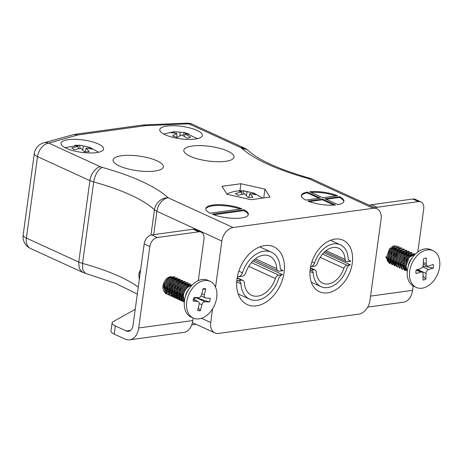 <?xml version="1.0" encoding="UTF-8"?>
<svg xmlns="http://www.w3.org/2000/svg" width="463" height="463" viewBox="0 0 463 463"><rect width="100%" height="100%" fill="white"/><g stroke="black" fill="none" stroke-linecap="round" stroke-linejoin="round"><path stroke-width="0.69" d="M154.908 171.044A25.349 7.367 7.8 0 0 163.329 166.836A25.349 7.367 7.8 0 0 139.218 156.095A25.349 7.367 7.8 0 0 113.099 159.955A25.349 7.367 7.8 0 0 127.464 168.769A25.349 7.367 7.8 0 0 154.908 171.044M225.614 161.321A25.349 7.367 7.8 0 0 234.035 157.119A25.349 7.367 7.8 0 0 209.918 146.377A25.349 7.367 7.8 0 0 183.805 150.238A25.349 7.367 7.8 0 0 198.164 159.046A25.349 7.367 7.8 0 0 225.614 161.321M307.334 192.07A21.483 6.245 7.8 0 0 301.349 195.45A21.483 6.245 7.8 0 0 305.696 200.062L320.379 198.042L307.334 192.07L307.218 192.88L318.926 198.245M241.912 208.83A21.483 6.245 7.8 0 0 219.173 204.663A21.483 6.245 7.8 0 0 205.809 208.587A21.483 6.245 7.8 0 0 210.15 213.2L241.912 208.83M233.092 227.524A12.889 8.884 114.6 0 0 221.864 241.061L156.888 211.296A12.889 3.745 -172.2 0 1 154.439 209.78A12.889 11.407 -47 0 1 168.115 197.765L233.092 227.524L373.224 208.257L308.242 178.498A12.889 5.128 -74.6 0 1 309.984 178.29C279.299 169.435 258.805 160.25 248.515 150.735L247.103 149.665L241.698 148.218L240.471 147.454L244.481 148.102L247.109 149.659M244.03 209.803L212.274 214.172A21.483 6.245 7.8 0 0 235.007 218.339A21.483 6.245 7.8 0 0 248.376 214.415A21.483 6.245 7.8 0 0 244.03 209.803L243.92 210.619L213.802 214.757M322.769 197.713L337.452 195.693A21.483 6.245 7.8 0 0 309.718 191.74L322.769 197.713M324.887 198.685L337.938 204.663A21.483 6.245 7.8 0 0 343.916 201.278A21.483 6.245 7.8 0 0 339.576 196.665L324.887 198.685M307.814 201.035A21.483 6.245 7.8 0 0 335.548 204.987L322.503 199.015L307.814 201.035M96.478 152.622A21.483 6.245 7.8 0 0 103.614 149.057A21.483 6.245 7.8 0 0 83.178 139.959A21.483 6.245 7.8 0 0 61.047 143.229A21.483 6.245 7.8 0 0 73.212 150.695A21.483 6.245 7.8 0 0 96.478 152.622M195.201 139.05A21.483 6.245 7.8 0 0 202.337 135.485A21.483 6.245 7.8 0 0 181.901 126.382A21.483 6.245 7.8 0 0 159.77 129.652A21.483 6.245 7.8 0 0 171.941 137.123A21.483 6.245 7.8 0 0 195.201 139.05M227.061 194.315L221.962 186.34L240.899 183.736L264.94 189.112L270.045 197.088L251.102 199.692L227.061 194.315M150.973 235.059L154.439 209.78A125.67 36.531 7.8 0 0 93.694 181.959L89.915 180.622L78.756 262.081L82.536 263.412A125.67 36.531 -172.2 0 1 138.263 287.118M240.471 147.454L188.881 123.829L145.897 125.606L77.877 134.959L48.754 143.096A12.889 8.884 114.6 0 0 37.526 156.627L89.915 180.622C90.349 174.649 96.084 167.01 100.344 166.721L102.236 167.392C97.965 169.533 95.118 174.389 93.694 181.959L82.536 263.412L82.808 269.97L85.435 273.338L115.293 283.281L137.308 294.069M221.864 241.061L215.55 287.176M212.581 308.856L210.706 322.514A12.889 8.884 114.6 0 0 214.896 332.92A12.889 8.884 114.6 0 0 218.588 333.424L358.715 314.151A12.889 8.884 114.6 0 0 369.943 300.62L381.101 219.161A12.889 8.884 114.6 0 0 376.917 208.761A12.889 8.884 114.6 0 0 373.224 208.257M327.572 292.859A28.359 19.55 114.6 0 0 351.076 268.662A28.359 19.55 114.6 0 0 343.066 240.199A28.359 19.55 114.6 0 0 313.48 257.839A28.359 19.55 114.6 0 0 319.447 291.759A28.359 19.55 114.6 0 0 327.572 292.859M256.427 305.84A31.797 21.917 114.6 0 0 282.771 278.709A31.797 21.917 114.6 0 0 273.795 246.796A31.797 21.917 114.6 0 0 240.627 266.572A31.797 21.917 114.6 0 0 247.317 304.608A31.797 21.917 114.6 0 0 256.427 305.84M240.268 209.056A21.483 6.245 7.8 0 0 218.767 205.474A21.483 6.245 7.8 0 0 205.798 208.998M248.272 214.815A21.483 6.245 7.8 0 0 243.92 210.619M335.814 195.918A21.483 6.245 7.8 0 0 311.217 192.423M326.23 199.298L339.46 197.481L339.576 196.665M343.818 201.683A21.483 6.245 7.8 0 0 339.46 197.481M309.342 201.625L322.387 199.831L322.503 199.015M322.387 199.831L333.939 205.121M307.218 192.88A21.483 6.245 7.8 0 0 301.338 195.861M239.938 190.773L240.899 183.736M263.731 197.956L264.94 189.112M85.435 273.338L82.46 272.267L79.202 268.32L78.756 262.081L26.368 238.086A12.889 8.884 114.6 0 0 30.552 248.486L82.46 272.267M145.897 125.606L142.864 125.004L74.045 134.467L43.615 142.899A12.889 12.889 0 0 0 34.308 153.566L23.15 235.019A12.889 3.745 7.8 0 0 26.368 238.086L37.526 156.627A12.889 3.745 -172.2 0 1 34.308 153.566M77.877 134.959L74.045 134.467M130.63 330.35L126.243 330.952L115.31 325.946A12.889 3.745 -172.2 0 1 112.092 322.885A12.889 3.745 -172.2 0 1 113.134 321.663L135.219 309.319M191.746 324.881L196.052 324.291M126.243 330.952A8.594 5.701 -97.8 0 0 128.529 331.323A8.594 5.701 -97.8 0 0 133.02 325.396L144.178 243.943A8.594 5.926 -65.4 0 1 151.661 234.92L157.322 237.513A8.594 5.926 114.6 0 0 149.833 246.536L138.674 327.989A17.183 11.401 -97.8 0 1 129.698 339.83A17.183 11.401 -97.8 0 1 125.126 339.101L114.193 334.089A12.889 3.745 -172.2 0 1 110.975 331.028L112.092 322.885M413.164 285.955L412.562 290.33A17.183 11.401 82.2 0 1 403.586 302.177L367.715 307.108M193.164 318L192.816 320.546A17.183 11.401 82.2 0 1 183.84 332.388L129.698 339.83M396.125 246.304A8.809 6.071 114.6 0 0 393.643 245.98A8.809 6.071 114.6 0 0 391.837 246.53M387.896 261.751A8.809 6.071 114.6 0 0 388.827 262.336M369.451 205.34A8.594 5.926 -65.4 0 1 371.407 204.704L377.067 207.297L418.465 201.602L412.811 199.015A8.594 5.926 -65.4 0 1 415.27 199.345L420.931 201.937A8.594 5.926 114.6 0 0 418.465 201.602M377.067 207.297A8.594 5.926 114.6 0 0 375.111 207.933M420.931 201.937A8.594 5.926 114.6 0 1 423.72 208.877L417.817 251.988M171.293 276.585A8.809 6.071 114.6 0 0 170.708 276.631A8.809 6.071 114.6 0 0 163.462 283.969A8.809 6.071 114.6 0 0 165.667 292.871M151.661 234.92L193.065 229.226A8.594 5.926 -65.4 0 1 195.525 229.561L201.185 232.154A8.594 5.926 114.6 0 1 203.975 239.087L198.286 280.647M201.185 232.154A8.594 5.926 114.6 0 0 198.72 231.818L193.065 229.226M157.322 237.513L198.72 231.818M390.193 257.521A8.809 6.071 114.6 0 0 391.004 256.554M371.407 204.704L412.811 199.015M182.677 299.613L181.56 293.091L185.866 285.949L188.759 284.861M183.093 300.435L181.45 299.74M180.13 298.45L179.013 291.921L183.319 284.78L186.213 283.697M180.547 299.272L178.903 298.571M177.584 297.281L176.467 290.758L180.773 283.616L183.666 282.528M182.081 297.425L181.722 297.605M178 298.103L176.357 297.408M175.037 296.117L173.92 289.589L178.226 282.447L181.12 281.365M179.534 296.262L179.175 296.436M177.462 296.968L176.391 297.049M175.454 296.933L174.962 296.806M175.552 297.107L173.81 296.239M172.491 294.948L171.374 288.426L175.68 281.284L178.573 280.196M176.988 295.093L175.587 295.654M173.006 295.938L171.264 295.076M169.944 293.785L168.827 287.257L173.133 280.115L176.027 279.033M179.794 281.637L179.899 281.932M176.999 291.956L176.281 292.651M172.294 294.647L171.05 294.7M167.398 292.616L166.281 286.093L170.587 278.952L173.48 277.864M175.674 278.437L176.287 278.946M177.248 280.468L177.352 280.763M177.688 282.852L177.653 283.784M164.851 291.453L163.734 284.924L168.04 277.783L170.934 276.7M172.595 280.52L172.56 281.452M163.549 286.817L162.935 287.315M183.192 300.603L180.877 298.566M180.645 299.439L178.33 297.396M178.099 298.27L175.784 296.233M181.976 295.712L181.427 296.123M177.676 297.483L176.785 297.437M175.425 297.049L173.237 295.064M179.43 294.549L178.88 294.96M172.878 295.88L170.691 293.895M178.712 279.785L179.152 280.028M180.761 287.5L179.326 290.648M176.883 293.38L176.334 293.791M174.129 278.332L176.166 278.622M178.556 282.233L178.625 282.841M178.214 286.337L176.779 289.479M175.668 285.167L174.233 288.316M165.239 292.385L164.498 291.956M173.121 284.004L170.193 289.028M170.575 282.835L169.14 285.984M168.37 277.569L168.439 278.176M163.601 287.963L162.993 288.351M184.401 301.506L183.047 294.08L187.874 286.151L191.63 284.953M183.88 301.974L182.491 301.037L180.501 292.911L185.322 284.988L190.513 284.143L189.656 283.75L184.569 284.525L179.673 292.379L181.554 300.568L183.88 301.974M181.34 300.805L179.945 299.868L177.954 291.748L182.775 283.819L187.966 282.974L187.11 282.58L182.023 283.356L177.126 291.21L179.007 299.405L180.477 300.412M185.414 281.805L184.563 281.417L179.476 282.193L174.58 290.046L176.461 298.236L178.787 299.642L177.398 298.704L175.408 290.579L180.229 282.65L185.42 281.805M176.241 298.473L174.852 297.535L172.861 289.416L177.682 281.487L182.868 280.642L182.017 280.248L176.93 281.024L172.033 288.877L173.914 297.072L176.241 298.473M173.694 297.304L172.305 296.372L170.315 288.246L175.136 280.318L180.321 279.473L179.47 279.085L174.383 279.86L169.487 287.714L171.368 295.903L173.694 297.31M177.775 278.309L176.924 277.916L171.837 278.691L166.94 286.545L168.821 294.734L171.148 296.141L169.759 295.203L167.768 287.077L172.589 279.154L177.78 278.309M168.607 294.977L167.212 294.04L165.222 285.914L170.043 277.985L175.234 277.14M139.583 277.476L140.301 272.238M139.299 279.565L138.854 274.131A9.486 6.54 -65.4 0 1 138.854 274.113L140.411 270.097M175.228 277.14L174.377 276.752L169.29 277.528L164.394 285.382L166.275 293.571L168.601 294.972M192.243 284.93L187.116 285.694L182.219 293.542L184.274 301.893M193.32 318.069L191.057 317.033A20.193 13.925 -65.4 0 1 184.835 298.785L185.46 295.886A10.742 7.408 -65.4 0 1 188.204 289.896L189.998 287.523A20.193 13.925 -65.4 0 1 207.875 280.318L210.138 281.354A20.193 13.925 -65.4 0 1 214.386 305.511A20.193 13.925 -65.4 0 1 193.32 318.069A20.193 13.925 -65.4 0 1 187.312 298.919A20.193 13.925 -65.4 0 1 210.138 281.354M191.665 285.532A9.486 6.54 114.6 0 0 184.465 291.806A9.486 6.54 114.6 0 0 184.419 301.355M138.854 274.113A9.486 6.54 -65.4 0 1 140.642 269.744M184.835 298.785A20.193 13.925 -65.4 0 1 185.05 297.883A20.193 13.925 -65.4 0 1 189.998 287.523M210.352 298.322A11.598 7.998 -65.4 0 1 209.432 302.003L204.976 301.76A3.264 2.251 114.6 0 0 201.868 304.741L200.386 310.685A11.598 7.998 -65.4 0 1 197.626 310.534L199.107 304.59A3.264 2.251 114.6 0 0 198.141 301.488A3.264 2.251 114.6 0 0 197.556 301.349L193.1 301.1A11.598 7.998 -65.4 0 1 194.02 297.42L198.477 297.663A3.264 2.251 114.6 0 0 201.584 294.682L203.072 288.738A11.598 7.998 -65.4 0 1 205.832 288.889L204.345 294.833A3.264 2.251 114.6 0 0 205.317 297.935A3.264 2.251 114.6 0 0 205.902 298.074L210.352 298.322M196.868 297.576A5.84 4.028 -65.4 0 1 196.711 297.883L209.432 302.003M196.711 297.883L196.491 297.871A3.264 2.251 -65.4 0 0 193.922 299.561M202.904 289.392L205.832 288.889M198.286 307.883L200.386 310.685M406.705 269.414L405.472 265.409L408.297 257.33L412.84 254.737M406.201 269.993L405.524 269.611M404.211 268.314L402.926 264.24L405.75 256.166L410.293 253.568M401.664 267.151L400.379 263.077L403.204 254.997L407.747 252.404M409.489 252.723L410.554 253.487M405.802 267.481L404.76 267.863M399.118 265.982L397.833 261.908L400.657 253.834L405.2 251.235M406.67 251.45L408.325 252.231M409.414 256.236L409.385 257.162M396.571 264.819L395.286 260.744L398.111 252.665L402.654 250.072M403.638 262.99L402.914 263.696M396.988 265.646L396.502 265.513M397.086 265.814L395.338 264.946M394.025 263.65L392.74 259.575L395.564 251.502L400.107 248.903M401.091 261.826L400.368 262.527M394.441 264.477L392.792 263.777M391.478 262.486L390.193 258.406L393.018 250.333L397.561 247.74M399.031 247.948L400.252 248.498M399.76 248.313L400.368 248.816M395.616 262.816L394.574 263.198M391.895 263.314L391.409 263.181M391.993 263.482L390.245 262.614M388.932 261.317L387.647 257.243L390.471 249.169L395.014 246.571M391.351 262.18L390.292 262.255M389.348 262.145L387.699 261.445M396.287 253.319L394.76 256.658M393.452 258.325L392.728 259.025M390.882 260.304L390.523 260.484M390.905 257.162L390.182 257.862M407.185 270.438L404.951 268.43M410.947 254.037L412.984 254.332M406.815 269.692L405.964 269.645M408.401 252.867L410.438 253.163M406.051 268.193L404.969 268.459M405.854 251.704L407.891 251.999M410.276 255.611L410.345 256.224M406.497 251.675L407.162 252.642M407.405 258.522L405.958 261.676M396.97 265.762L394.765 263.765M404.859 257.353L403.412 260.513M394.54 264.645L392.219 262.602M394.111 263.858L392.763 263.731M391.877 263.43L389.672 261.433M391.565 262.689L390.685 262.648M389.447 262.313L387.126 260.27M394.482 245.934L395.159 246.166M397.619 251.6L395.772 257.011M394.673 252.688L393.226 255.848M390.789 258.597L390.234 259.008M392.12 251.525L390.679 254.679M389.574 250.356L388.133 253.51M407.278 271.463L404.373 265.328L407.562 256.537L414.599 254.019L413.743 253.626M405.438 270.687L401.826 264.165L405.015 255.368L412.053 252.85L410.965 252.358L404.251 254.876L400.975 263.8L404.575 270.294L405.426 270.681M402.885 269.518L399.28 263.001L402.469 254.204L409.5 251.681M400.333 268.349L396.733 261.821L399.922 253.035L406.948 250.512L405.872 250.026L399.158 252.543L395.882 261.439L399.488 267.961L400.333 268.349M397.786 267.186L394.187 260.652L397.376 251.872L404.407 249.349L403.325 248.862L396.612 251.374L393.336 260.27L396.936 266.792L397.786 267.186M395.246 266.022L391.64 259.494L394.829 250.703L401.867 248.185L400.779 247.693L394.065 250.211L390.789 259.135L394.383 265.629L395.24 266.017M392.705 264.859L389.094 258.337L392.283 249.54L399.32 247.022L398.232 246.53L391.519 249.042L388.243 257.966L391.837 264.46L392.693 264.853M390.153 263.69L386.547 257.168L389.736 248.371L396.768 245.853M385.696 256.768L389.296 263.297L390.147 263.684M409.506 251.687L408.418 251.195L401.705 253.707L398.429 262.637L402.034 269.13L402.879 269.518M413.737 253.62L406.798 256.039L403.522 264.923L407.272 271.532M415.01 254.447L409.344 257.208L406.068 266.103L406.566 268.991A9.486 6.54 114.6 0 0 407.347 270.705M416.249 287.419L413.986 286.383A20.193 13.925 -65.4 0 1 407.203 272.886A20.193 13.925 -65.4 0 1 407.77 268.135L408.389 265.23A10.742 7.408 -65.4 0 1 411.132 259.239L412.927 256.872A20.193 13.925 -65.4 0 1 430.804 249.661L433.067 250.697A20.193 13.925 -65.4 0 1 439.85 264.194A20.193 13.925 -65.4 0 1 431.672 283.009A20.193 13.925 -65.4 0 1 416.249 287.419A20.193 13.925 -65.4 0 1 412.001 263.262A20.193 13.925 -65.4 0 1 433.067 250.697M407.77 268.135A20.193 13.925 -65.4 0 1 412.927 256.872M416.017 273.598A11.598 7.998 -65.4 0 1 416.092 270.033L420.786 268.528A3.264 2.251 114.6 0 0 423.304 264.732L423.419 258.973A11.598 7.998 -65.4 0 1 425.937 258.099A11.598 7.998 -65.4 0 1 426.33 258.041L426.209 263.8A3.264 2.251 114.6 0 0 427.308 265.982A3.264 2.251 114.6 0 0 428.605 266.022L433.299 264.518A11.598 7.998 -65.4 0 1 433.229 268.089L428.535 269.588A3.264 2.251 114.6 0 0 426.018 273.39L425.896 279.143A11.598 7.998 -65.4 0 1 422.991 280.074L423.107 274.322A3.264 2.251 114.6 0 0 422.007 272.14A3.264 2.251 114.6 0 0 420.711 272.094L416.017 273.598M417.528 269.57L417.522 269.79A5.84 4.028 -65.4 0 1 417.267 269.97M417.522 269.79L417.956 270.282M423.072 276.012L425.896 279.143M423.026 266.138L433.229 268.089M425.48 258.192L426.33 258.041M350.346 264.772L346.99 265.235A3.831 2.639 114.6 0 0 343.893 268.256A19.215 13.248 -65.4 0 1 322.688 283.188A19.215 13.248 -65.4 0 1 316.27 272.053A3.831 2.639 114.6 0 0 314.996 269.935A3.831 2.639 114.6 0 0 313.897 269.784L310.54 270.247A4.694 3.235 -65.4 0 1 311.651 270.461A4.694 3.235 -65.4 0 1 313.196 272.921A23.341 16.095 114.6 0 0 321.009 286.661A23.341 16.095 114.6 0 0 346.845 268.297A4.694 3.235 -65.4 0 1 350.346 264.784L323.834 252.63M343.893 268.256L320.141 257.376M310.54 270.247L310.094 270.045L310.54 270.259M313.196 272.921L309.978 271.451M244.377 282.806A4.294 2.963 114.6 0 0 242.948 280.428A4.294 2.963 114.6 0 0 241.715 280.26L237.988 280.775A5.267 3.629 -65.4 0 1 239.192 281.018A5.267 3.629 -65.4 0 1 240.928 283.778A26.188 18.057 114.6 0 0 249.69 299.191A26.188 18.057 114.6 0 0 278.68 278.593A5.267 3.629 -65.4 0 1 282.569 274.657L278.842 275.155A4.294 2.963 114.6 0 0 275.369 278.547A21.558 14.862 -65.4 0 1 251.577 295.301A21.558 14.862 -65.4 0 1 244.377 282.806M248.724 266.341L275.369 278.547M252.844 261.028L282.575 274.646M236.697 281.845L240.928 283.778M236.83 280.26L237.982 280.786L236.83 280.242M345.109 259.384A3.831 2.639 114.6 0 0 346.382 261.508A3.831 2.639 114.6 0 0 347.481 261.653L350.838 261.196A4.694 3.235 -65.4 0 1 349.727 260.982A4.694 3.235 -65.4 0 1 348.182 258.516A23.341 16.095 114.6 0 0 340.369 244.782A23.341 16.095 114.6 0 0 314.533 263.146A4.694 3.235 -65.4 0 1 311.032 266.659L314.389 266.208A3.831 2.639 114.6 0 0 317.485 263.181A19.215 13.248 -65.4 0 1 338.69 248.249A19.215 13.248 -65.4 0 1 345.109 259.384L326.068 250.662M350.838 261.196L348.847 260.27M314.533 263.146L311.871 261.925M276.735 268.592A4.294 2.963 114.6 0 0 278.159 270.971A4.294 2.963 114.6 0 0 279.392 271.139L283.125 270.629A5.267 3.629 -65.4 0 1 281.915 270.38A5.267 3.629 -65.4 0 1 280.179 267.62A26.188 18.057 114.6 0 0 271.416 252.208A26.188 18.057 114.6 0 0 242.433 272.811A5.267 3.629 -65.4 0 1 238.538 276.741L242.265 276.243A4.294 2.963 114.6 0 0 245.737 272.852A21.558 14.862 -65.4 0 1 269.53 256.103A21.558 14.862 -65.4 0 1 276.735 268.592L255.368 258.805M237.444 276.261L238.538 276.758M237.45 276.243L238.538 276.741M238.815 271.156L242.433 272.811M280.948 269.616L283.125 270.612M64.982 147.628L79.642 145.226L89.608 147.356L92.259 149.138L86.182 148.062L89.266 151.714L84.353 151.881L80.984 148.235L74.387 149.752L71.742 147.963L78.183 146.349L74.728 145.394L79.821 145.232L89.758 147.338L98.631 152.24M86.182 148.062L85.013 151.829M88.879 148.351L89.608 147.356M83.381 146.169L82.715 149.914M79.642 145.226L79.983 148.374M78.183 146.349L78.241 148.692M226.887 193.968C231.917 191.641 237.201 190.571 242.751 190.768L253.284 192.926L255.929 194.709L249.858 193.627L252.943 197.284L248.029 197.452L244.655 193.806L238.063 195.317L235.412 193.534L241.86 191.919L238.399 190.959L243.497 190.802L253.655 192.99L262.683 198.1M249.858 193.627L248.689 197.394M252.549 193.922L253.284 192.926M247.057 191.74L246.391 195.479M243.318 190.791L243.654 193.945M241.86 191.919L241.912 194.263M163.711 134.056L173.81 131.7L184.152 132.464L188.84 134.01L185.021 133.934L190.634 137.268L187.428 138.217L181.629 134.936L177.179 137.465L172.606 135.943L176.797 133.327L170.812 132.69L174.024 131.741L184.274 132.493L197.36 138.663M185.021 133.934L184.309 136.255M182.966 135.555L184.274 132.493M180.188 132.325L179.835 135.804M174.024 131.741L174.441 132.893M176.797 133.327L176.912 137.361M102.236 167.392A138.564 40.281 -172.2 0 1 168.115 197.765A12.889 8.884 -65.4 0 0 156.888 211.296L153.687 234.643M376.917 208.761L311.935 178.996A12.889 8.884 -65.4 0 0 308.242 178.498A138.564 40.281 -172.2 0 1 241.698 148.218M43.615 142.899A12.889 10.238 -105.6 0 1 48.754 143.096L100.344 166.721M201.486 318.295L210.706 322.514M192.573 124.327A12.889 12.889 0 0 0 186.67 123.17A12.889 6.476 -92.4 0 1 188.881 123.829A12.889 8.884 -65.4 0 1 192.573 124.327L244.481 148.102M370.562 296.106L412.562 290.33M138.674 327.989L192.816 320.546M115.31 325.946L114.193 334.089M149.833 246.536L144.178 243.943M204.976 301.76L196.491 297.871M204.345 294.833L201.833 293.687M193.401 299.445L197.556 301.349M199.235 303.531L201.868 304.741M416.156 270.01L420.711 272.094M417.614 269.541L426.018 273.39M428.535 269.588L422.661 266.902M426.209 263.8L423.35 262.486M346.99 265.235L322.543 254.037M313.897 269.784L310.343 268.158M237.102 278.147L241.715 280.26M251.409 262.59L278.842 275.155M192.429 322.63L214.896 332.92M23.15 235.019A12.889 12.889 0 0 0 30.552 248.486M311.935 178.996A12.889 12.889 0 0 0 309.984 178.29M143.287 124.964L186.67 123.17M182.109 300.111L183.064 300.545M179.563 298.948L180.518 299.382M177.016 297.778L177.971 298.213M180.483 300.418L181.334 300.805M165.204 293.415L166.055 293.808M205.317 297.935L201.046 295.973M198.141 301.488L193.424 299.335M393.469 264.159L394.424 264.593M388.376 261.826L389.331 262.261M422.007 272.14L416.868 269.784M427.308 265.982L423.315 264.153M314.996 269.935L310.395 267.828M321.009 286.661L311.31 282.216M237.166 277.777L242.948 280.428M238.202 293.93L249.69 299.191M346.382 261.508L324.864 251.652M340.369 244.782L330.524 240.274M254.019 259.917L278.159 270.971M259.755 246.866L271.416 252.208"/></g></svg>

